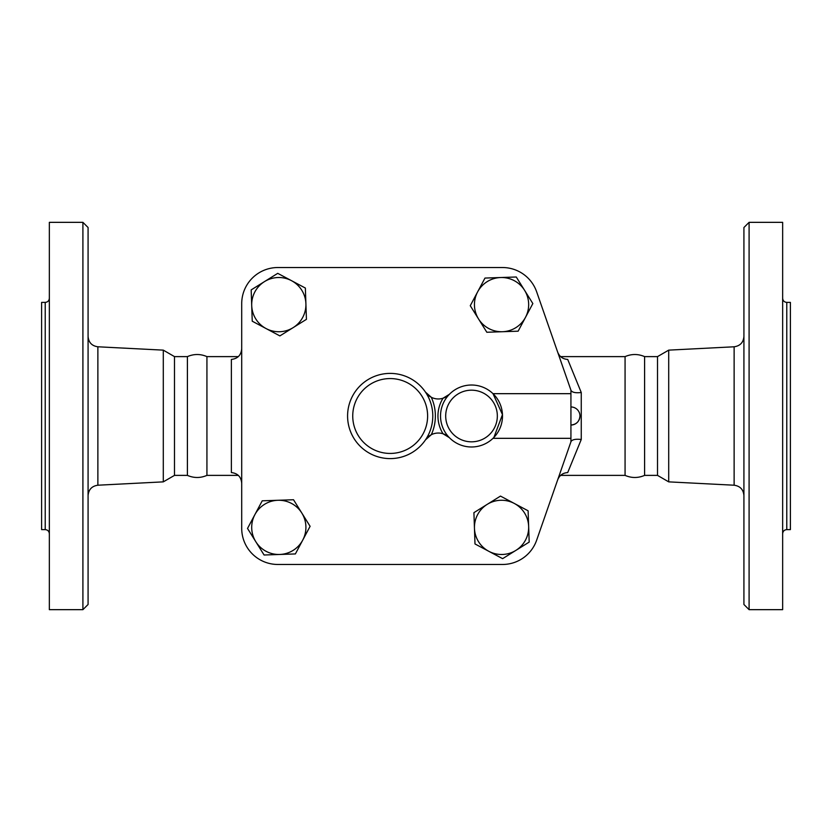 <?xml version="1.0" encoding="UTF-8"?>
<svg xmlns="http://www.w3.org/2000/svg" width="832" height="832" viewBox="0 0 832 832"><rect width="100%" height="100%" fill="white"/><g stroke="black" fill="none" stroke-linecap="round" stroke-linejoin="round"><path stroke-width="1.25" d="M82.909 609.658L88.078 604.49L88.078 227.51L82.909 222.342L82.909 609.658L49.348 609.658L49.348 222.342L82.909 222.342M238.337 475.384L206.929 475.384C200.429 478.182 193.918 478.182 187.408 475.384L174.491 475.384L163.29 481.863L163.29 350.137L97.874 346.788C91.884 345.935 88.618 342.503 88.078 336.471M45.219 529.61L41.6 529.61L41.6 302.39L45.219 302.39L45.219 529.61C47.726 529.859 49.098 531.232 49.348 533.738M206.929 475.384L206.929 356.616C200.429 353.818 193.918 353.818 187.408 356.616L174.491 356.616L163.29 350.137M187.408 475.384L187.408 356.616M174.491 475.384L174.491 356.616M749.091 416L749.091 222.342L743.922 227.51L743.922 604.49L749.091 609.658L749.091 416M749.091 609.658L782.652 609.658L782.652 222.342L749.091 222.342M668.71 350.137L657.509 356.616L657.509 475.384L668.71 481.863L668.71 350.137L734.126 346.788L734.126 485.212C740.116 486.065 743.382 489.497 743.922 495.529M786.781 302.39L786.781 529.61L790.4 529.61L790.4 302.39L786.781 302.39C784.274 302.141 782.902 300.768 782.652 298.262M493.002 438.329L570.929 438.329L570.929 441.823L536.64 540.218A36.15 36.15 0 0 1 502.497 564.47L277.857 564.47A36.15 36.15 0 0 1 241.706 528.32L241.706 303.68A36.15 36.15 0 0 1 277.857 267.53L502.497 267.53A36.15 36.15 0 0 1 536.64 291.782L570.929 390.177L570.929 393.671L493.002 393.671L502.466 414.606L493.906 437.414M470.267 305.698L484.983 278.065L516.266 276.994L532.844 303.555L518.128 331.188L502.486 331.718A27.113 27.113 0 0 0 524.555 290.274A27.113 27.113 0 0 0 477.62 291.886A27.113 27.113 0 0 0 502.486 331.718L486.834 332.259L470.267 305.698M305.365 288.049L306.436 319.342L279.874 335.91L266.063 328.557A27.113 27.113 0 0 0 305.906 303.701A27.113 27.113 0 0 0 291.554 280.696L305.365 288.049M449.384 437.684A15.496 15.496 0 0 0 443.04 433.774L449.384 437.684A30.982 30.982 0 0 0 493.345 437.986A30.982 30.982 0 0 0 493.345 394.014A30.982 30.982 0 0 0 449.384 394.316A30.982 30.982 0 0 0 449.384 437.684A30.982 30.982 0 0 0 493.345 437.986A30.982 30.982 0 0 0 493.345 394.014A30.982 30.982 0 0 0 449.384 394.316L443.04 398.226A15.496 15.496 0 0 0 449.384 394.316M431.309 434.71A15.496 15.496 0 0 0 425.485 439.858A42.609 42.609 0 0 0 425.485 392.142A15.496 15.496 0 0 0 443.04 398.226A33.571 33.571 0 0 0 443.04 433.774A15.496 15.496 0 0 0 431.309 434.71A45.188 45.188 0 0 0 431.309 397.29L425.485 392.142A42.609 42.609 0 0 0 362.034 384.02A42.609 42.609 0 0 0 362.034 447.98A42.609 42.609 0 0 0 425.485 439.858L431.309 434.71M625.071 416L625.071 356.616C631.571 353.818 638.082 353.818 644.592 356.616L644.592 475.384C638.082 478.182 631.571 478.182 625.071 475.384L625.071 416M264.451 281.622L277.732 273.343L291.554 280.696A27.113 27.113 0 0 0 251.711 305.552L251.17 289.91L264.451 281.622M252.242 321.204L251.711 305.552A27.113 27.113 0 0 0 266.063 328.557L252.242 321.204M488.81 551.304L474.989 543.951L474.458 528.299A27.113 27.113 0 0 0 515.902 550.378L502.622 558.657L488.81 551.304M473.918 512.658L487.198 504.369A27.113 27.113 0 0 0 474.458 528.299L473.918 512.658M500.479 496.09L514.301 503.443A27.113 27.113 0 0 0 487.198 504.369L500.479 496.09M528.653 526.448L529.183 542.09L515.902 550.378A27.113 27.113 0 0 0 514.301 503.443L528.112 510.796L528.653 526.448M579.966 416A9.038 9.038 0 0 1 570.929 425.038C576.41 424.497 579.426 421.491 579.966 416A9.038 9.038 0 0 0 570.929 406.962M570.929 438.329L570.929 393.671M254.873 514.634L262.236 500.812L277.878 500.282A27.113 27.113 0 0 0 255.809 541.726L247.52 528.445L254.873 514.634M293.519 499.741L301.808 513.022A27.113 27.113 0 0 0 277.878 500.282L293.519 499.741M310.097 526.302L302.734 540.114A27.113 27.113 0 0 0 301.808 513.022L310.097 526.302M279.739 554.466L264.087 555.006L255.809 541.726A27.113 27.113 0 0 0 302.734 540.114L295.381 553.935L279.739 554.466M571.012 390.426L571.012 390.426C572.208 392.454 575.619 393.151 581.256 392.517L567.715 359.434C562.827 359.112 559.468 356.658 557.638 352.071M502.497 564.47L277.857 564.47M570.929 441.823L536.64 540.218M277.857 267.53L502.497 267.53M241.706 528.32L241.706 303.68M571.012 441.574C572.208 439.546 575.619 438.849 581.256 439.483L581.256 392.517M557.638 479.929C559.458 475.353 562.817 472.898 567.715 472.566L581.256 439.483M241.706 348.67C241.176 355.098 237.734 358.686 231.379 359.434L231.379 472.566C237.734 473.314 241.176 476.902 241.706 483.33M163.29 481.863L97.874 485.212L97.874 346.788M497.338 416A25.823 25.823 0 0 1 461.76 439.91A25.823 25.823 0 0 1 453.076 397.925A25.823 25.823 0 0 1 497.338 416M427.617 416A37.44 37.44 0 0 1 378.206 451.474A37.44 37.44 0 0 1 360.402 393.307A37.44 37.44 0 0 1 427.617 416M97.874 485.212C91.884 486.065 88.618 489.497 88.078 495.529M45.219 302.39C47.726 302.141 49.098 300.768 49.348 298.262M734.126 346.788C740.116 345.935 743.382 342.503 743.922 336.471M668.71 481.863L734.126 485.212M786.781 529.61C784.274 529.859 782.902 531.232 782.652 533.738M657.509 356.616L644.592 356.616M657.509 475.384L644.592 475.384M625.071 356.616L560.622 356.616M625.071 475.384L560.622 475.384M238.337 356.616L206.929 356.616"/></g></svg>

